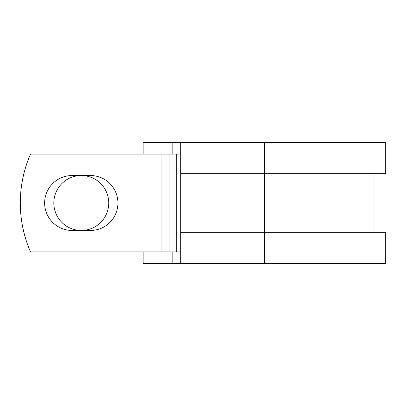 <?xml version="1.0" encoding="UTF-8"?>
<svg xmlns="http://www.w3.org/2000/svg" width="406" height="406" viewBox="0 0 406 406"><rect width="100%" height="100%" fill="white"/><g stroke="black" fill="none" stroke-linecap="round" stroke-linejoin="round"><path stroke-width="0.61" d="M44.635 203A27.461 27.461 0 0 0 72.095 230.461L90.467 230.461A27.461 27.461 0 0 0 117.928 203A27.461 27.461 0 0 0 90.467 175.539L72.095 175.539A27.461 27.461 0 0 0 44.635 203M53.82 203A27.461 27.461 0 0 1 81.281 175.539A27.461 27.461 0 0 1 108.742 203A27.461 27.461 0 0 1 81.281 230.461A27.461 27.461 0 0 1 53.82 203M161.126 154.138L30.501 154.138A122.16 122.16 0 0 0 30.501 251.862L161.126 251.862L161.126 154.138L180.751 154.138M180.751 251.862L161.126 251.862M172.849 251.862L172.849 263.59L143.14 263.59L143.14 251.862M264.423 263.59L180.751 263.59L180.751 232.318L385.7 232.318L385.7 263.59L264.423 263.59L264.423 142.41L172.849 142.41L172.849 154.138M143.14 154.138L143.14 142.41L172.849 142.41M180.751 263.59L172.849 263.59M180.751 232.318L180.751 173.682L385.7 173.682L385.7 142.41L264.423 142.41M180.751 173.682L180.751 142.41M176.326 251.862L176.326 154.138M169.967 251.862L169.967 154.138M373.972 232.318L373.972 173.682"/></g></svg>
